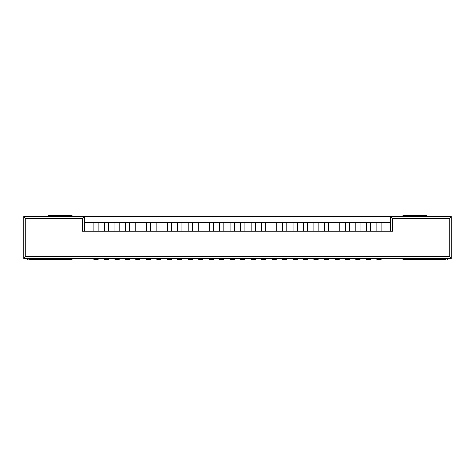 <?xml version="1.0" encoding="UTF-8"?>
<svg xmlns="http://www.w3.org/2000/svg" width="475" height="475" viewBox="0 0 475 475"><rect width="100%" height="100%" fill="white"/><g stroke="black" fill="none" stroke-linecap="round" stroke-linejoin="round"><path stroke-width="0.71" d="M376.859 258.453L376.859 259.504L381.045 259.504L381.045 258.453L381.045 259.504L376.859 259.504L376.859 258.453M366.379 258.453L366.379 259.504L370.571 259.504L370.571 258.453L370.571 259.504L366.379 259.504L366.379 258.453M355.9 258.453L355.9 259.504L360.092 259.504L360.092 258.453L360.092 259.504L355.9 259.504L355.9 258.453M345.42 258.453L345.42 259.504L349.612 259.504L349.612 258.453L349.612 259.504L345.42 259.504L345.42 258.453M334.946 258.453L334.946 259.504L339.138 259.504L339.138 258.453L339.138 259.504L334.946 259.504L334.946 258.453M324.467 258.453L324.467 259.504L328.658 259.504L328.658 258.453L328.658 259.504L324.467 259.504L324.467 258.453M313.987 258.453L313.987 259.504L318.179 259.504L318.179 258.453L318.179 259.504L313.987 259.504L313.987 258.453M303.513 258.453L303.513 259.504L307.705 259.504L307.705 258.453L307.705 259.504L303.513 259.504L303.513 258.453M293.033 258.453L293.033 259.504L297.225 259.504L297.225 258.453L297.225 259.504L293.033 259.504L293.033 258.453M282.554 258.453L282.554 259.504L286.746 259.504L286.746 258.453L286.746 259.504L282.554 259.504L282.554 258.453M272.08 258.453L272.08 259.504L276.266 259.504L276.266 258.453L276.266 259.504L272.08 259.504L272.08 258.453M261.6 258.453L261.6 259.504L265.792 259.504L265.792 258.453L265.792 259.504L261.6 259.504L261.6 258.453M251.121 258.453L251.121 259.504L255.312 259.504L255.312 258.453L255.312 259.504L251.121 259.504L251.121 258.453M240.641 258.453L240.641 259.504L244.833 259.504L244.833 258.453L244.833 259.504L240.641 259.504L240.641 258.453M230.167 258.453L230.167 259.504L234.359 259.504L234.359 258.453L234.359 259.504L230.167 259.504L230.167 258.453M219.688 258.453L219.688 259.504L223.879 259.504L223.879 258.453L223.879 259.504L219.688 259.504L219.688 258.453M209.208 258.453L209.208 259.504L213.4 259.504L213.4 258.453L213.4 259.504L209.208 259.504L209.208 258.453M198.734 258.453L198.734 259.504L202.92 259.504L202.92 258.453L202.92 259.504L198.734 259.504L198.734 258.453M188.254 258.453L188.254 259.504L192.446 259.504L192.446 258.453L192.446 259.504L188.254 259.504L188.254 258.453M177.775 258.453L177.775 259.504L181.967 259.504L181.967 258.453L181.967 259.504L177.775 259.504L177.775 258.453M167.295 258.453L167.295 259.504L171.487 259.504L171.487 258.453L171.487 259.504L167.295 259.504L167.295 258.453M156.821 258.453L156.821 259.504L161.013 259.504L161.013 258.453L161.013 259.504L156.821 259.504L156.821 258.453M146.342 258.453L146.342 259.504L150.533 259.504L150.533 258.453L150.533 259.504L146.342 259.504L146.342 258.453M135.862 258.453L135.862 259.504L140.054 259.504L140.054 258.453L140.054 259.504L135.862 259.504L135.862 258.453M125.388 258.453L125.388 259.504L129.58 259.504L129.58 258.453L129.58 259.504L125.388 259.504L125.388 258.453M114.908 258.453L114.908 259.504L119.1 259.504L119.1 258.453L119.1 259.504L114.908 259.504L114.908 258.453M104.429 258.453L104.429 259.504L108.621 259.504L108.621 258.453L108.621 259.504L104.429 259.504L104.429 258.453M93.955 258.453L93.955 259.504L98.141 259.504L98.141 258.453L98.141 259.504L93.955 259.504L93.955 258.453M446.019 259.504L403.892 259.504L401.037 258.453L403.892 259.504L426.734 259.504L426.734 258.453L426.734 259.504L446.019 259.504M401.037 216.547L403.892 215.496L426.734 215.496L403.892 215.496L401.037 216.547M426.734 216.547L426.734 215.496L426.734 216.547M445.592 258.453L445.592 259.504L445.592 258.453M71.108 215.496L73.963 216.547L71.108 215.496L48.266 215.496L71.108 215.496M71.108 259.504L28.969 259.504L71.108 259.504L73.963 258.453L71.108 259.504M48.266 258.453L48.266 259.504L48.266 258.453M48.266 215.496L48.266 216.547L48.266 215.496M29.397 258.453L29.397 259.504L29.397 258.453M84.52 222.828L84.52 231.212L82.424 231.212L82.424 218.643L84.52 216.547L390.48 216.547L84.52 216.547L84.52 222.828L98.141 222.828L98.141 231.212L98.141 222.828L104.429 222.828L84.52 222.828L84.52 216.547L23.75 216.547L84.52 216.547L82.424 218.643L25.846 218.643L25.846 256.358L449.154 256.358L449.154 218.643L392.576 218.643L392.576 231.212L390.48 231.212L390.48 222.828L381.045 222.828L381.045 231.212L381.045 222.828L390.48 222.828L390.48 216.547L390.48 222.828M104.429 231.212L104.429 222.828L108.621 222.828L108.621 231.212L108.621 222.828L114.908 222.828L104.429 222.828L104.429 231.212M114.908 231.212L114.908 222.828L119.1 222.828L119.1 231.212L119.1 222.828L125.388 222.828L114.908 222.828L114.908 231.212M125.388 231.212L125.388 222.828L129.58 222.828L129.58 231.212L129.58 222.828L135.862 222.828L125.388 222.828L125.388 231.212M135.862 231.212L135.862 222.828L140.054 222.828L140.054 231.212L140.054 222.828L146.342 222.828L135.862 222.828L135.862 231.212M146.342 231.212L146.342 222.828L150.533 222.828L150.533 231.212L150.533 222.828L156.821 222.828L146.342 222.828L146.342 231.212M156.821 231.212L156.821 222.828L161.013 222.828L161.013 231.212L161.013 222.828L167.295 222.828L156.821 222.828L156.821 231.212M167.295 231.212L167.295 222.828L171.487 222.828L171.487 231.212L171.487 222.828L177.775 222.828L167.295 222.828L167.295 231.212M177.775 231.212L177.775 222.828L181.967 222.828L181.967 231.212L181.967 222.828L188.254 222.828L177.775 222.828L177.775 231.212M188.254 231.212L188.254 222.828L192.446 222.828L192.446 231.212L192.446 222.828L198.734 222.828L188.254 222.828L188.254 231.212M198.734 231.212L198.734 222.828L202.92 222.828L202.92 231.212L202.92 222.828L209.208 222.828L198.734 222.828L198.734 231.212M209.208 231.212L209.208 222.828L213.4 222.828L213.4 231.212L213.4 222.828L219.688 222.828L209.208 222.828L209.208 231.212M219.688 231.212L219.688 222.828L223.879 222.828L223.879 231.212L223.879 222.828L230.167 222.828L219.688 222.828L219.688 231.212M230.167 231.212L230.167 222.828L234.359 222.828L234.359 231.212L234.359 222.828L240.641 222.828L230.167 222.828L230.167 231.212M240.641 231.212L240.641 222.828L244.833 222.828L244.833 231.212L244.833 222.828L251.121 222.828L240.641 222.828L240.641 231.212M251.121 231.212L251.121 222.828L255.312 222.828L255.312 231.212L255.312 222.828L261.6 222.828L251.121 222.828L251.121 231.212M261.6 231.212L261.6 222.828L265.792 222.828L265.792 231.212L265.792 222.828L272.08 222.828L261.6 222.828L261.6 231.212M272.08 231.212L272.08 222.828L276.266 222.828L276.266 231.212L276.266 222.828L282.554 222.828L272.08 222.828L272.08 231.212M282.554 231.212L282.554 222.828L286.746 222.828L286.746 231.212L286.746 222.828L293.033 222.828L282.554 222.828L282.554 231.212M293.033 231.212L293.033 222.828L297.225 222.828L297.225 231.212L297.225 222.828L303.513 222.828L293.033 222.828L293.033 231.212M303.513 231.212L303.513 222.828L307.705 222.828L307.705 231.212L307.705 222.828L313.987 222.828L303.513 222.828L303.513 231.212M313.987 231.212L313.987 222.828L318.179 222.828L318.179 231.212L318.179 222.828L324.467 222.828L313.987 222.828L313.987 231.212M324.467 231.212L324.467 222.828L328.658 222.828L328.658 231.212L328.658 222.828L334.946 222.828L324.467 222.828L324.467 231.212M334.946 231.212L334.946 222.828L339.138 222.828L339.138 231.212L339.138 222.828L345.42 222.828L334.946 222.828L334.946 231.212M345.42 231.212L345.42 222.828L349.612 222.828L349.612 231.212L349.612 222.828L355.9 222.828L345.42 222.828L345.42 231.212M355.9 231.212L355.9 222.828L360.092 222.828L360.092 231.212L360.092 222.828L366.379 222.828L355.9 222.828L355.9 231.212M366.379 231.212L366.379 222.828L370.571 222.828L370.571 231.212L370.571 222.828L376.859 222.828L366.379 222.828L366.379 231.212M376.859 231.212L376.859 222.828L381.045 222.828L376.859 222.828L376.859 231.212M93.955 231.212L93.955 222.828L93.955 231.212M23.75 258.453L23.75 216.547L23.75 258.453L451.25 258.453L23.75 258.453L25.846 256.358L23.75 258.453M82.424 231.212L392.576 231.212L82.424 231.212L82.424 218.643L25.846 218.643L23.75 216.547L25.846 218.643L25.846 256.358L449.154 256.358L451.25 258.453L451.25 216.547L451.25 258.453L449.154 256.358L449.154 218.643L451.25 216.547L390.48 216.547L451.25 216.547L449.154 218.643L392.576 218.643L390.48 216.547L392.576 218.643L392.576 231.212M447.688 259.504L447.688 258.453M27.301 259.504L27.301 258.453"/></g></svg>
